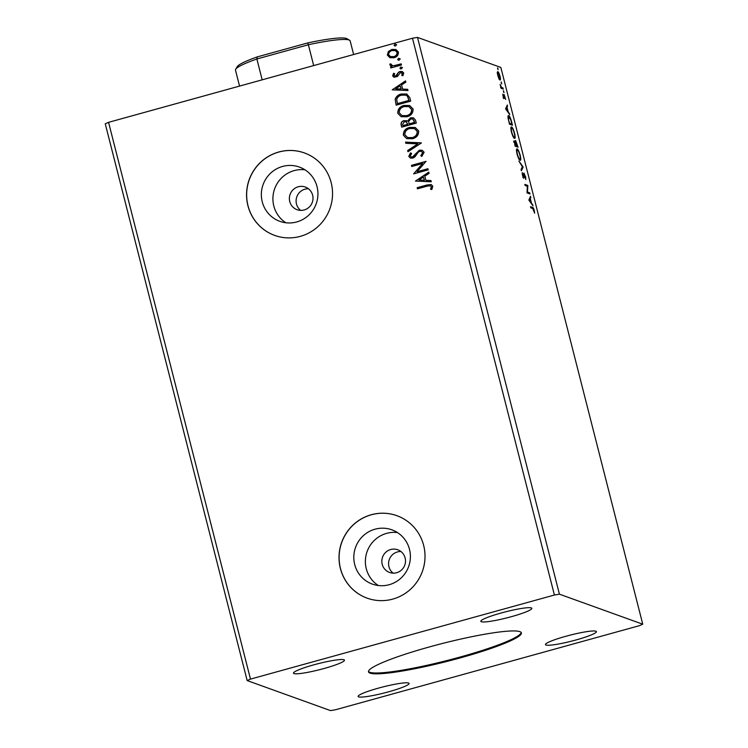 <?xml version="1.0" encoding="UTF-8"?>
<svg xmlns="http://www.w3.org/2000/svg" width="748" height="748" viewBox="0 0 748 748"><rect width="100%" height="100%" fill="white"/><g stroke="black" fill="none" stroke-linecap="round" stroke-linejoin="round"><path stroke-width="1.12" d="M460.263 657.903A78.895 9.266 165.7 0 0 521.412 632.902A78.895 9.266 165.7 0 0 429.651 646.87A78.895 9.266 165.7 0 0 368.512 671.872A78.895 9.266 165.7 0 0 460.263 657.903M368.484 671.433A78.895 9.266 165.7 0 0 460.048 657.062A78.895 9.266 165.7 0 0 521.225 632.499M304.156 209.973A12.052 11.79 -70.2 0 0 305.287 187.037A12.052 11.79 -70.2 0 0 289.392 197.94A12.052 11.79 -70.2 0 0 304.156 209.973M308.457 188.777A12.052 11.79 -70.2 0 0 300.668 210.394M396.627 572.725A12.052 11.79 -70.2 0 0 397.758 549.78A12.052 11.79 -70.2 0 0 381.854 560.682A12.052 11.79 -70.2 0 0 396.627 572.725M400.919 551.528A12.052 11.79 -70.2 0 0 393.13 573.136M389.175 584.712A28.845 28.218 -70.2 0 0 410.362 557.999A28.845 28.218 -70.2 0 0 391.877 529.818A28.845 28.218 -70.2 0 0 375.029 529.201A28.845 28.218 -70.2 0 0 353.841 555.914A28.845 28.218 -70.2 0 0 372.326 584.085A28.845 28.218 -70.2 0 0 389.175 584.712M397.431 532.557A28.845 28.218 -70.2 0 0 386.594 533.371A28.845 28.218 -70.2 0 0 365.735 556.933A28.845 28.218 -70.2 0 0 378.338 585.516M296.713 221.96A28.845 28.218 -70.2 0 0 317.9 195.247A28.845 28.218 -70.2 0 0 299.415 167.075A28.845 28.218 -70.2 0 0 282.566 166.449A28.845 28.218 -70.2 0 0 261.379 193.162A28.845 28.218 -70.2 0 0 279.864 221.343A28.845 28.218 -70.2 0 0 296.713 221.96M304.969 169.805A28.845 28.218 -70.2 0 0 294.132 170.619A28.845 28.218 -70.2 0 0 273.272 194.19A28.845 28.218 -70.2 0 0 285.876 222.773M300.303 236.359A43.833 42.888 -70.2 0 0 332.495 195.761A43.833 42.888 -70.2 0 0 304.417 152.938A43.833 42.888 -70.2 0 0 278.798 151.994A43.833 42.888 -70.2 0 0 246.606 192.591A43.833 42.888 -70.2 0 0 274.694 235.414A43.833 42.888 -70.2 0 0 300.303 236.359M304.455 152.957A43.833 42.888 -70.2 0 0 278.892 152.022A43.833 42.888 -70.2 0 0 246.7 192.601A43.833 42.888 -70.2 0 0 274.731 235.424M392.765 599.101A43.833 42.888 -70.2 0 0 424.967 558.504A43.833 42.888 -70.2 0 0 396.879 515.69A43.833 42.888 -70.2 0 0 371.27 514.746A43.833 42.888 -70.2 0 0 339.068 555.343A43.833 42.888 -70.2 0 0 367.156 598.157A43.833 42.888 -70.2 0 0 392.765 599.101M396.926 515.699A43.833 42.888 -70.2 0 0 371.354 514.774A43.833 42.888 -70.2 0 0 339.162 555.343A43.833 42.888 -70.2 0 0 367.203 598.176M388.698 691.788A26.302 3.086 165.7 0 0 409.081 683.457A26.302 3.086 165.7 0 0 378.497 688.113A26.302 3.086 165.7 0 0 358.114 696.444A26.302 3.086 165.7 0 0 388.698 691.788M511.426 616.67A26.302 3.086 165.7 0 0 531.809 608.33A26.302 3.086 165.7 0 0 501.225 612.986A26.302 3.086 165.7 0 0 480.842 621.326A26.302 3.086 165.7 0 0 511.426 616.67M324.08 668.497A26.302 3.086 165.7 0 0 344.454 660.166A26.302 3.086 165.7 0 0 313.87 664.822A26.302 3.086 165.7 0 0 293.487 673.153A26.302 3.086 165.7 0 0 324.08 668.497M576.044 639.951A26.302 3.086 165.7 0 0 596.427 631.621A26.302 3.086 165.7 0 0 565.843 636.277A26.302 3.086 165.7 0 0 545.46 644.617A26.302 3.086 165.7 0 0 576.044 639.951M529.706 192.825L529.995 193.966L527.013 192.891L527.359 186.308L525.133 185.513L524.844 184.373L527.826 185.448L527.49 192.03L529.706 192.825L528.873 193.059L529.014 193.61M523.142 167.084L521.375 170.75L521.057 169.506L522.403 166.739L518.916 161.091L523.095 166.898L521.122 169.768M518.074 147.216L515.101 146.141L514.437 140.914L515.428 142.531L515.587 140.474L518.074 147.216M511.604 121.831L512.483 125.262L509.5 124.187L508.144 118.474C507.873 116.202 508.06 115.257 508.715 115.65C509.528 115.79 510.491 117.847 511.604 121.831L511.342 121.905M498.916 78.633L497.775 75.436L497.355 72.509L497.841 71.686C498.449 71.873 499.178 73.398 500.019 76.249C500.608 79.008 500.59 80.26 499.963 80.008L498.916 78.633M497.355 72.509L497.523 71.771M503.264 89.106L501.095 88.32L500.113 84.365L501.45 87.264L502.974 87.974L503.264 89.106M503.058 96.183L502.806 94.098L503.881 97.408L504.124 94.575L505.667 99.428L504.423 95.716L504.18 98.549L503.058 96.183M503.498 97.511L504.012 97.203M504.423 95.716L503.928 96.006M532.81 208.561L530.828 207.841L530.538 206.71L532.548 207.43C532.969 207.168 533.548 208.196 534.278 210.506L534.642 213.171L532.81 208.561M642.747 624.206L500.833 67.432L417.496 37.4L412.485 38.242L108.563 122.335L105.253 123.794L247.167 680.568L330.504 710.6L335.515 709.759L639.437 625.665L642.747 624.206L559.42 594.174L417.496 37.4M505.592 108.853L507.322 105.01L507.069 107.413L508.126 111.564L509.781 114.659L505.592 108.853M503.974 92.63L503.488 90.732L503.563 91.882M503.479 91.593L503.423 90.751M498.131 69.723L497.654 67.834L497.729 68.984M497.644 68.694L497.579 67.853M501.749 83.926L501.272 82.028L501.347 83.178M501.263 82.888L501.197 82.046M514.474 138.352C513.652 138.128 512.651 136.071 511.473 132.181C510.66 128.338 510.688 126.608 511.567 126.992C512.399 127.225 513.409 129.301 514.577 133.219C515.372 136.996 515.344 138.717 514.474 138.352L514.727 138.371M520.075 160.306C519.243 160.091 518.242 158.024 517.064 154.135C516.26 150.292 516.288 148.562 517.167 148.946C517.999 149.179 519 151.255 520.178 155.173C520.973 158.959 520.935 160.67 520.075 160.306L520.327 160.334M525.601 176.481L525.797 179.557L524.292 174.209L523.824 178.164L522.459 175.275L522.235 172.601L523.525 177.024L524.002 173.069L525.348 176.547M524.292 174.209L523.647 174.593M523.535 177.912L524.124 177.744L523.824 178.164M523.095 177.136L523.731 176.472M528.845 200.081L530.575 196.238L530.323 198.641L531.379 202.792L533.034 205.887L528.845 200.081M389.904 57.699L387.361 55.118L388.334 51.575L391.84 49.424L395.954 49.527L398.385 52.07C398.469 55.053 396.992 56.951 393.962 57.755L389.904 57.699M401.48 65.001L390.83 67.946L390.54 66.806L392.111 66.376L389.848 64.88L389.998 63.917L391.269 64.15L392.12 65.525L393.906 65.684L401.19 63.861L401.48 65.001M392.644 75.866L393.607 73.257L394.692 73.669L393.934 75.436L395.655 76.137L398.488 72.304L400.04 71.471L402.284 71.518L403.724 73.023L402.873 75.754L401.723 75.38L402.452 73.51L400.376 72.593L397.543 76.436L393.972 77.25L392.644 75.866L393.775 73.313M409.82 97.717L410.689 101.148L396.122 105.178L395.178 99.288C396.216 96.436 398.245 94.687 401.274 94.024L406.828 94.014L409.82 97.717M416.29 123.102L401.713 127.132L401.18 125.047C400.722 122.766 401.639 121.307 403.929 120.643L407.38 121.176L410.512 117.81L413.466 117.857L415.533 120.148L416.29 123.102M421.358 142.98L407.987 151.741L407.669 150.507L417.814 143.859L405.846 143.326L405.528 142.083L421.358 142.98M427.912 168.721L428.202 169.852L413.635 173.882L422.62 163.494L411.755 166.505L411.465 165.364L426.033 161.334L417.075 171.713L427.912 168.721M427.136 186.159L417.449 188.833L417.16 187.701L426.996 184.98L431.231 184.56L432.793 186.271L431.82 189.524L430.549 189.253L431.297 186.691L430.39 185.775L427.136 186.159M559.42 594.174L554.408 595.025L250.487 679.109L108.563 122.335M554.408 595.025L412.485 38.242M415.467 181.072L428.782 172.124L429.1 173.358L424.817 176.173L425.874 180.315L430.932 180.539L431.241 181.773L415.467 181.072M424.116 152.237L421.779 156.435L420.806 155.715L422.639 152.732L421.348 151.377L419.647 151.348L418.31 152.115L414.916 156.902L412.849 158.099L410.372 158.071L408.773 156.397L410.512 152.863L411.643 153.499L410.278 155.995L411.176 156.958L412.494 156.977L419.376 150.208L422.181 150.273L424.116 152.237M412.541 138.726L406.734 138.651L403.387 135.257C403.294 131.106 405.351 128.478 409.577 127.394L415.224 127.459L418.684 130.928C418.749 135.033 416.701 137.632 412.541 138.726M406.94 116.772L401.143 116.697L397.796 113.303C397.693 109.152 399.759 106.525 403.976 105.44L409.624 105.505L413.092 108.974C413.158 113.079 411.11 115.678 406.94 116.772M392.214 89.844L405.528 80.896L405.846 82.13L401.564 84.945L402.62 89.087L407.679 89.311L407.987 90.545L392.214 89.844M401.367 68.881L399.909 68.264L400.881 66.983L402.34 67.591L401.367 68.881L399.909 68.264L400.881 66.983L402.34 67.591M399.151 60.167L397.693 59.56L398.665 58.279L400.124 58.886L399.151 60.167L397.693 59.56L398.665 58.279L400.124 58.886M395.533 45.974L394.074 45.366L395.047 44.085L396.505 44.693L395.533 45.974L394.074 45.366L395.047 44.085L396.505 44.693M250.487 679.109L247.167 680.568M417.59 188.795L417.16 187.701M417.328 187.767L427.164 185.037L431.316 184.588M430.717 189.319L431.278 187.496M431.446 187.552L431.297 186.691M431.465 186.757L430.474 185.803M415.589 180.951L428.819 172.274M430.942 180.595L425.874 180.315M418.955 180.016L424.425 180.305L423.443 177.07L418.955 180.016L424.256 180.24L423.443 177.07M413.747 173.704L422.62 163.494M411.896 166.467L411.465 165.364M411.634 165.43L426.061 161.437M427.94 168.814L417.075 171.713M421.816 156.407L420.806 155.715M420.974 155.78L422.639 152.732M422.807 152.798L421.433 151.405M410.456 158.099L408.773 156.397M408.95 156.463L410.689 152.929M411.26 156.987L412.494 156.977M412.672 157.033L414.205 155.771M414.373 155.827L415.299 153.966M415.467 154.023L419.376 150.208M419.544 150.273L422.274 150.311M408.118 151.657L407.669 150.507M407.847 150.563L417.814 143.859M405.996 143.326L405.528 142.083M405.697 142.148L421.32 142.84M406.819 138.679L403.387 135.257M403.555 135.323C403.462 131.162 405.519 128.544 409.745 127.45L409.577 127.394M409.745 127.45L415.308 127.487M407.735 137.585L412.419 137.66C415.748 136.791 417.393 134.724 417.365 131.442L414.551 128.6M409.867 128.525C406.519 129.395 404.855 131.489 404.874 134.799L407.651 137.557L412.242 137.595C415.57 136.734 417.225 134.659 417.197 131.386L414.467 128.572L409.867 128.525M401.863 127.095L401.358 125.112C400.891 122.831 401.807 121.363 404.098 120.709L403.929 120.643M404.098 120.709L406.557 120.699M410.512 117.81L407.38 121.176M410.68 117.875L413.551 117.894M414.345 121.148L412.662 118.997L410.802 118.951L408.651 121.447L409.091 123.878L414.673 122.438L412.746 119.026M407.613 123.775L406.061 121.793L404.247 121.774L402.62 124.411L402.92 125.589L407.763 124.355L406.145 121.821M407.763 124.355L407.445 123.71M402.92 125.589L407.595 124.29M414.673 122.438L414.177 121.083M409.091 123.878L414.504 122.382M401.227 116.725L397.796 113.303M397.964 113.369C397.861 109.208 399.928 106.59 404.154 105.496L403.976 105.44M404.154 105.496L409.717 105.533M402.134 115.631L406.819 115.697C410.147 114.837 411.802 112.77 411.774 109.489L408.95 106.646M404.266 106.571C400.919 107.441 399.254 109.526 399.273 112.836L402.05 115.603L406.65 115.641C409.979 114.781 411.634 112.705 411.606 109.432L408.866 106.618L404.266 106.571M396.262 105.141L395.178 99.288M395.355 99.344C396.384 96.501 398.413 94.744 401.442 94.089L401.274 94.024M401.442 94.089L406.912 94.052M407.623 96.333L405.799 95.118L401.564 95.164C399.067 95.697 397.459 97.147 396.711 99.503L397.497 103.692L409.081 100.484L407.623 96.333L405.884 95.146M397.328 103.626L408.913 100.428L407.454 96.268M392.335 89.723L405.566 81.046M407.688 89.367L402.62 89.087M395.701 88.788L401.171 89.077L400.189 85.842L395.701 88.788L401.003 89.012L400.189 85.842M394.701 76.137L395.655 76.137M395.823 76.193L396.552 75.595M396.721 75.651L398.488 72.304M398.656 72.369L400.04 71.471M400.208 71.537L402.368 71.546M401.891 75.436L402.452 73.51M402.62 73.566L401.657 72.659M394.056 77.278L392.822 75.922M400.582 68.891L400.077 68.33M401.059 67.049L402.508 67.657M390.97 67.9L390.54 66.806M390.708 66.871L392.111 66.376M391.288 66.17L389.848 64.88M390.017 64.945L389.998 63.917M390.166 63.982L391.26 64.178M392.204 65.553L393.906 65.684M394.084 65.749L401.218 63.963M398.366 60.186L397.861 59.625M398.834 58.344L400.292 58.952M390.073 57.755L387.361 55.118M387.529 55.184L388.334 51.575M388.502 51.64L391.84 49.424M392.008 49.49L396.038 49.555M390.596 56.605L393.85 56.68C396.122 56.109 397.253 54.716 397.244 52.5L395.393 50.63M392.139 50.565C389.867 51.135 388.708 52.538 388.67 54.763L390.512 56.577L393.682 56.614C395.954 56.044 397.085 54.651 397.076 52.435L395.309 50.602L392.139 50.565M394.748 45.993L394.243 45.432M395.215 44.141L396.674 44.758M530.687 207.29L532.641 208.496M506.733 106.216L507.63 106.244M506.798 106.478L506.237 107.647L507.069 107.413M507.64 111.695L508.126 111.564M508.986 113.556L509.463 113.425M507.209 111.097L507.696 110.966L506.882 107.796L505.629 108.899M506.882 107.796L506.293 109.021L507.696 110.966M505.816 109.152L506.293 109.021M503.535 97.268L503.591 98.54M500.861 87.422L501.45 87.264M500.618 87.497L502.974 87.974M502.142 88.199L502.282 88.75M497.383 72.201L497.822 72.855M499.617 78.942L499.589 79.718M499.122 79.026L499.673 78.877L499.758 76.156L498.131 72.818L497.158 73.042M498.131 72.818L498.037 75.539L499.823 78.886L498.991 79.12M511.314 124.168L511.501 124.907M508.107 115.996L508.78 116.763L507.929 116.997M509.36 123.635L511.884 124.009L510.725 119.727L508.762 116.772M509.257 123.233L511.884 124.009M508.294 119.259L509.519 123.158M509.005 116.791L508.584 119.175M510.987 127.366L511.632 128.114L510.819 128.347M514.325 137.258L514.213 138.202M513.539 137.398L514.185 137.221C514.876 137.52 514.914 136.155 514.278 133.144C513.334 129.974 512.53 128.301 511.856 128.132L511.651 128.114M511.856 128.132C511.165 127.824 511.136 129.198 511.763 132.237C512.717 135.379 513.521 137.043 514.185 137.221L513.558 137.464M513.605 141.148L514.596 142.765M516.905 146.131L517.092 146.86M515.494 145.617L517.485 145.972L515.877 141.606L514.961 141.839M514.961 145.589L516.073 145.458L515.924 144.878L514.736 142.055L513.811 142.279M514.559 144.009L516.073 145.458M514.736 142.055L514.82 143.943M515.466 143.298L516.372 145.57L517.485 145.972M515.54 145.804L516.372 145.57M515.877 141.606L515.802 143.205M516.587 149.32L517.223 150.077L516.41 150.301M519.916 159.212L519.813 160.156M519.14 159.352L519.785 159.174C520.477 159.474 520.505 158.118 519.879 155.098C518.934 151.928 518.121 150.255 517.457 150.086L517.242 150.067M517.457 150.086C516.756 149.787 516.728 151.152 517.364 154.191C518.308 157.332 519.121 158.997 519.785 159.174L519.159 159.418M522.226 167.084L523.095 166.898M523.637 174.387L524.17 174.237M523.263 176.416L523.291 177.977M522.179 173.686L522.646 173.555M523.647 173.807L523.909 174.284M524.993 184.962L527.826 185.448M526.985 185.682L527.892 185.7M526.985 192.171L527.49 192.03M526.975 192.376L528.873 193.059M529.986 197.444L530.884 197.472M530.052 197.706L529.49 198.875L530.323 198.641M530.893 202.923L531.379 202.792M532.239 204.784L532.716 204.653M530.472 202.325L530.949 202.194L530.136 199.024L528.883 200.127M530.136 199.024L529.547 200.249L530.949 202.194M529.07 200.38L529.547 200.249M353.636 54.529L350.167 40.925A59.176 6.947 165.7 0 0 349.559 40.233A59.176 6.947 165.7 0 0 308.372 44.74L313.683 65.581M257.275 56.885L256.873 58.989A59.176 6.947 165.7 0 0 235.685 69.255L237.266 66.637A56.979 6.685 -14.3 0 1 257.275 56.885L307.746 42.926L308.372 44.74L256.873 58.989L262.183 79.83M235.685 69.255A59.176 6.947 165.7 0 0 235.489 70.153L239.547 86.095M307.746 42.926A56.979 6.685 -14.3 0 1 346.922 38.69L349.559 40.233M531.716 207.663L532.548 207.43M501.412 87.937L502.245 87.712M503.928 97.408L503.095 97.642M504.367 95.707L503.535 95.94M524.226 174.2L523.394 174.434M523.6 177.024L522.768 177.257"/></g></svg>
